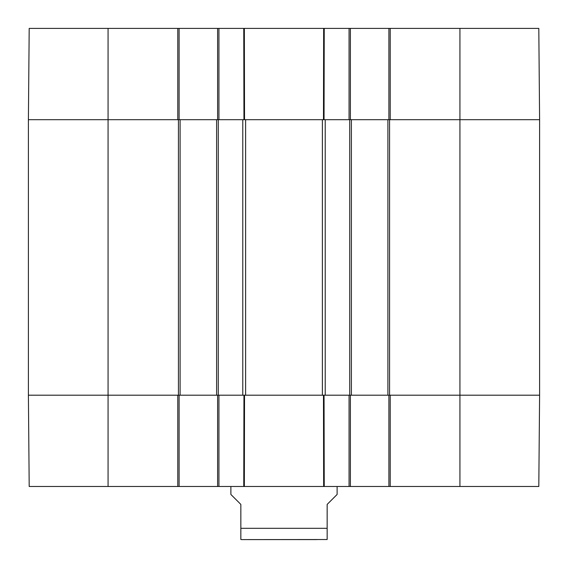 <?xml version="1.0" encoding="UTF-8"?>
<svg xmlns="http://www.w3.org/2000/svg" width="568" height="568" viewBox="0 0 568 568"><rect width="100%" height="100%" fill="white"/><g stroke="black" fill="none" stroke-linecap="round" stroke-linejoin="round"><path stroke-width="0.85" d="M350.392 119.685L350.392 28.4L217.608 28.4L217.608 119.685M350.392 28.4L388.895 28.4L388.895 119.685M390.223 28.4L390.223 119.685L539.6 119.685L538.805 28.4L388.895 28.4M108.069 28.4L29.195 28.4L28.4 119.685L177.777 119.685L177.777 28.4L108.069 28.4L108.069 119.685L28.4 119.685L28.4 395.2L29.195 486.485L179.105 486.485L179.105 395.2M179.105 119.685L179.105 28.4L177.777 28.4M179.105 28.4L217.608 28.4M218.936 28.4L218.936 119.685L245.624 119.685L245.624 395.2L218.936 395.2L218.936 486.485L350.392 486.485L350.392 395.2M245.624 119.685L349.064 119.685L349.064 28.4M459.931 486.485L538.805 486.485L539.6 395.2L390.223 395.2L390.223 486.485L459.931 486.485L459.931 395.2L539.6 395.2L539.6 119.685L351.386 119.685L351.386 395.2L459.931 395.2L459.931 28.4M388.895 395.2L388.895 486.485L390.223 486.485M388.895 486.485L350.392 486.485M217.608 395.2L217.608 486.485L218.936 486.485M217.608 486.485L179.105 486.485M177.777 486.485L177.777 395.2L28.4 395.2L242.777 395.2L242.777 119.685L180.099 119.685L180.099 395.2M349.064 486.485L349.064 395.2L245.624 395.2M316.454 539.6L242.174 539.6L327.154 539.522L327.154 504.412L337.115 494.458L337.115 486.485M230.885 486.485L230.885 494.458L240.846 504.412L240.846 539.522L242.174 539.6M180.099 119.685L108.069 119.685L108.069 486.485M216.614 119.685L216.614 395.2M243.764 486.485L243.949 395.2L244.531 395.2L244.346 486.485M244.346 28.4L244.531 119.685L243.949 119.685L243.764 28.4M323.654 486.485L323.469 395.2L324.051 395.2L324.236 486.485M324.236 28.4L324.051 119.685L323.469 119.685L323.654 28.4M351.386 119.685L325.223 119.685L325.223 395.2L351.386 395.2M387.901 119.685L387.901 395.2M240.846 528.311L327.154 528.311M178.437 119.685L178.437 395.2M218.275 119.685L218.275 395.2M322.375 119.685L322.375 395.2M349.725 119.685L349.725 395.2M389.563 119.685L389.563 395.2"/></g></svg>
